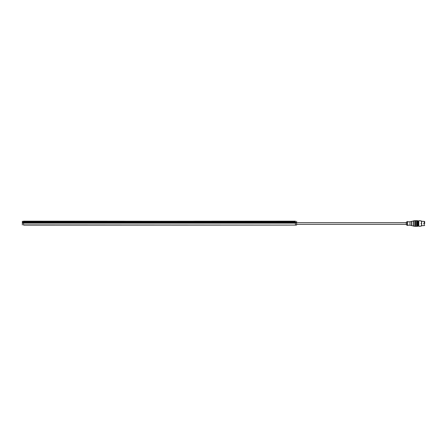 <?xml version="1.0" encoding="UTF-8"?>
<svg xmlns="http://www.w3.org/2000/svg" width="447" height="447" viewBox="0 0 447 447"><rect width="100%" height="100%" fill="white"/><g stroke="black" fill="none" stroke-linecap="round" stroke-linejoin="round"><path stroke-width="0.67" d="M23.523 221.824L295.45 221.824L296.327 222.5L295.45 223.126L23.523 223.126L22.652 222.735L23.523 221.366L22.35 221.366L295.45 221.17M23.523 221.17L295.45 221.366L295.45 221.824M295.45 223.126L295.45 224.891L296.428 225.087L23.523 225.087M295.45 225.087L23.523 224.891L23.523 223.126M22.35 221.366L22.35 224.891M296.624 224.891L296.624 221.366M296.327 222.735L22.652 222.735M22.652 222.5L296.327 222.5M424.237 223.5C424.237 230.596 424.237 216.404 424.237 223.5M423.845 223.5C423.845 220.796 423.845 220.796 423.845 223.5C423.845 226.204 423.845 226.204 423.845 223.5M406.334 223.5C406.334 227.791 406.334 219.209 406.334 223.5M406.418 223.5C406.418 228.339 406.418 218.661 406.418 223.5M407.351 223.5C407.351 230.328 407.351 216.672 407.351 223.5M407.547 223.5C407.547 230.328 407.547 216.672 407.547 223.5M410.011 223.5C410.011 229.333 410.011 217.667 410.011 223.5M411.581 223.5C411.581 230.468 411.581 216.532 411.581 223.5M411.782 223.5C411.782 231.133 411.782 215.867 411.782 223.5M413.542 223.5C413.542 232.451 413.542 214.549 413.542 223.5M413.738 223.5C413.738 233.116 413.738 213.884 413.738 223.5M414.95 223.5C414.95 233.116 414.95 213.884 414.95 223.5M415.542 223.5C415.542 233.116 415.542 213.884 415.542 223.5M416.52 223.5C416.52 233.116 416.52 213.884 416.52 223.5M417.107 223.5C417.107 233.116 417.107 213.884 417.107 223.5M418.437 225.344L418.085 225.344L417.694 226.338L417.107 226.338M418.085 223.5C418.085 231.792 418.085 215.208 418.085 223.5M417.107 220.662L417.694 220.662L418.085 221.656L418.437 221.656M418.437 223.5C418.437 231.032 418.437 215.968 418.437 223.5M418.794 223.5C418.794 233.116 418.794 213.884 418.794 223.5M420.985 223.5C420.985 227.165 420.985 227.165 420.985 223.5C420.985 219.835 420.985 219.835 420.985 223.5M421.18 223.5C421.18 220.092 421.18 220.092 421.18 223.5C421.18 226.908 421.18 226.908 421.18 223.5M421.61 223.5C421.61 231.457 421.61 215.543 421.61 223.5M423.594 223.5C423.594 226.534 423.594 226.534 423.594 223.5C423.594 220.466 423.594 220.466 423.594 223.5M424.65 221.768L424.65 223.5C424.65 220.919 424.65 220.919 424.65 223.5C424.65 226.081 424.65 226.081 424.65 223.5L424.549 221.874M417.694 223.5C417.694 233.116 417.694 213.884 417.694 223.5M421.297 223.5C421.297 226.221 421.297 226.221 421.297 223.5C421.297 220.779 421.297 220.779 421.297 223.5M421.404 223.5C421.404 220.779 421.404 220.779 421.404 223.5C421.404 226.221 421.404 226.221 421.404 223.5M421.51 223.5C421.51 230.842 421.51 216.158 421.51 223.5M296.624 222.679L406.334 222.679L406.334 224.768L406.334 224.321L296.624 224.321M424.237 225.595L421.18 225.729M424.237 221.405L421.18 221.271M407.547 225.517L406.334 224.768M407.547 221.483L406.334 222.232M414.95 226.338L410.011 225.227L407.547 225.227M414.95 220.662L410.011 221.773L407.547 221.773M414.95 226.283L415.542 226.283M414.95 220.717L415.542 220.717M416.52 226.338L415.542 226.338M416.52 220.662L415.542 220.662M416.52 226.283L417.107 226.283M416.52 220.717L417.107 220.717M421.18 226.143L418.794 226.338L418.437 225.724M421.18 220.857L418.794 220.662L418.437 221.276M424.237 221.461L424.65 221.5M424.237 225.539L424.65 225.5"/></g></svg>

